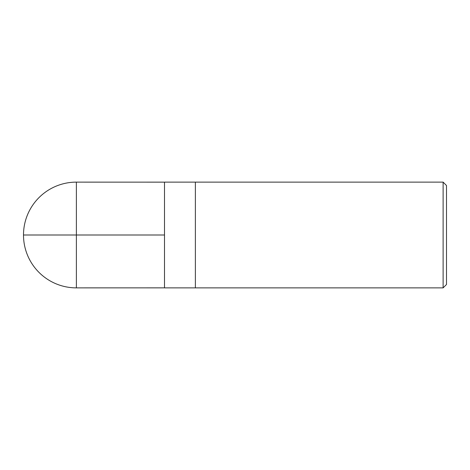 <?xml version="1.0" encoding="UTF-8"?>
<svg xmlns="http://www.w3.org/2000/svg" width="470" height="470" viewBox="0 0 470 470"><rect width="100%" height="100%" fill="white"/><g stroke="black" fill="none" stroke-linecap="round" stroke-linejoin="round"><path stroke-width="0.7" d="M443.116 287.875L446.5 284.491L446.5 185.509L443.116 182.125L195.379 182.125L195.379 235L195.379 182.125L164.5 182.125L164.5 235L23.5 235L164.5 235L164.5 287.875L195.379 287.875L195.379 235L195.379 287.875L443.116 287.875L443.116 182.125M76.387 182.125L164.5 182.143L164.5 287.857L76.387 287.875L76.387 182.125A52.875 52.875 0 0 0 23.5 235A52.875 52.875 0 0 0 76.387 287.875"/></g></svg>
